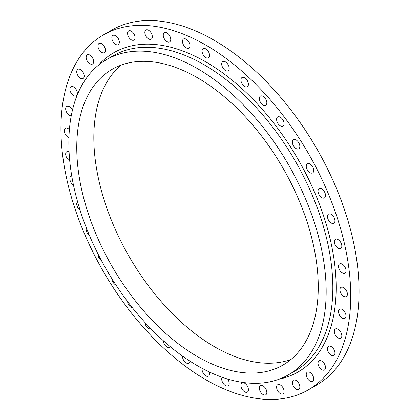 <?xml version="1.0" encoding="UTF-8"?>
<svg xmlns="http://www.w3.org/2000/svg" width="420" height="420" viewBox="0 0 420 420"><rect width="100%" height="100%" fill="white"/><g stroke="black" fill="none" stroke-linecap="round" stroke-linejoin="round"><path stroke-width="0.63" d="M209.323 371.973A5.297 3.061 60 0 1 208.488 376.136A5.297 3.061 60 0 1 205.837 375.874A5.297 3.061 60 0 1 202.204 368.393M189.956 361.158A5.297 3.061 60 0 1 188.874 363.195A5.297 3.061 60 0 1 186.223 362.933A5.297 3.061 60 0 1 182.49 356.092M170.273 346.689A5.297 3.061 60 0 1 169.659 347.272A5.297 3.061 60 0 1 167.008 347.009A5.297 3.061 60 0 1 163.259 340.646M150.953 328.834A5.297 3.061 60 0 1 148.58 328.44A5.297 3.061 60 0 1 144.853 322.366M132.652 308.081A5.297 3.061 60 0 1 131.323 307.592A5.297 3.061 60 0 1 127.596 301.57M116.004 285.112A5.297 3.061 60 0 1 115.584 284.897A5.297 3.061 60 0 1 111.836 278.591M101.519 260.715A5.297 3.061 60 0 1 97.955 253.848M89.497 235.578A5.297 3.061 60 0 1 86.389 227.945M80.115 210.236A5.297 3.061 60 0 1 77.012 205.805A5.297 3.061 60 0 1 77.564 201.721M73.489 185.157A5.297 3.061 60 0 1 70.114 180.479A5.297 3.061 60 0 1 70.948 176.3A5.297 3.061 60 0 1 71.762 176.059M69.725 160.781A5.297 3.061 60 0 1 69.416 160.619A5.297 3.061 60 0 1 65.956 155.946A5.297 3.061 60 0 1 66.764 151.704A5.297 3.061 60 0 1 69.069 151.783M68.933 137.56A5.297 3.061 60 0 1 68.014 137.161A5.297 3.061 60 0 1 64.554 132.489A5.297 3.061 60 0 1 65.362 128.242A5.297 3.061 60 0 1 68.014 128.504A5.297 3.061 60 0 1 69.389 129.602M71.232 115.826A5.297 3.061 60 0 1 69.416 115.322A5.297 3.061 60 0 1 65.956 110.649A5.297 3.061 60 0 1 66.764 106.407A5.297 3.061 60 0 1 69.416 106.67A5.297 3.061 60 0 1 72.434 110.166M73.595 95.545A5.297 3.061 60 0 1 70.135 90.877A5.297 3.061 60 0 1 70.948 86.63A5.297 3.061 60 0 1 73.595 86.893A5.297 3.061 60 0 1 77.059 91.565A5.297 3.061 60 0 1 76.246 95.807A5.297 3.061 60 0 1 73.595 95.545M80.467 78.241A5.297 3.061 60 0 1 77.007 73.568A5.297 3.061 60 0 1 77.821 69.321A5.297 3.061 60 0 1 80.467 69.584A5.297 3.061 60 0 1 83.932 74.256A5.297 3.061 60 0 1 83.118 78.503A5.297 3.061 60 0 1 80.467 78.241M89.891 63.751A5.297 3.061 60 0 1 86.431 59.084A5.297 3.061 60 0 1 87.245 54.836A5.297 3.061 60 0 1 89.891 55.099A5.297 3.061 60 0 1 93.356 59.766A5.297 3.061 60 0 1 92.542 64.013A5.297 3.061 60 0 1 89.891 63.751M101.677 52.379A5.297 3.061 60 0 1 98.217 47.707A5.297 3.061 60 0 1 99.026 43.46A5.297 3.061 60 0 1 101.677 43.722A5.297 3.061 60 0 1 105.142 48.395A5.297 3.061 60 0 1 104.328 52.642A5.297 3.061 60 0 1 101.677 52.379M115.584 44.352A5.297 3.061 60 0 1 112.119 39.679A5.297 3.061 60 0 1 112.933 35.432A5.297 3.061 60 0 1 115.584 35.695A5.297 3.061 60 0 1 119.044 40.367A5.297 3.061 60 0 1 118.23 44.615A5.297 3.061 60 0 1 115.584 44.352M131.323 39.832A5.297 3.061 60 0 1 127.864 35.159A5.297 3.061 60 0 1 128.672 30.912A5.297 3.061 60 0 1 131.323 31.175A5.297 3.061 60 0 1 134.788 35.847A5.297 3.061 60 0 1 133.975 40.094A5.297 3.061 60 0 1 131.323 39.832M148.58 38.913A5.297 3.061 60 0 1 145.121 34.246A5.297 3.061 60 0 1 145.934 29.998A5.297 3.061 60 0 1 148.58 30.261A5.297 3.061 60 0 1 152.045 34.928A5.297 3.061 60 0 1 151.232 39.176A5.297 3.061 60 0 1 148.58 38.913M167.008 41.617A5.297 3.061 60 0 1 163.543 36.944A5.297 3.061 60 0 1 164.357 32.697A5.297 3.061 60 0 1 167.008 32.959A5.297 3.061 60 0 1 170.468 37.632A5.297 3.061 60 0 1 169.659 41.879A5.297 3.061 60 0 1 167.008 41.617M186.223 47.88A5.297 3.061 60 0 1 182.758 43.213A5.297 3.061 60 0 1 183.572 38.965A5.297 3.061 60 0 1 186.223 39.228A5.297 3.061 60 0 1 189.683 43.901A5.297 3.061 60 0 1 188.874 48.143A5.297 3.061 60 0 1 186.223 47.88M205.837 57.587A5.297 3.061 60 0 1 202.372 52.915A5.297 3.061 60 0 1 203.185 48.668A5.297 3.061 60 0 1 205.837 48.93A5.297 3.061 60 0 1 209.297 53.602A5.297 3.061 60 0 1 208.488 57.85A5.297 3.061 60 0 1 205.837 57.587M225.451 70.529A5.297 3.061 60 0 1 221.986 65.861A5.297 3.061 60 0 1 222.799 61.614A5.297 3.061 60 0 1 225.451 61.877A5.297 3.061 60 0 1 228.911 66.549A5.297 3.061 60 0 1 228.102 70.791A5.297 3.061 60 0 1 225.451 70.529M244.666 86.452A5.297 3.061 60 0 1 241.201 81.779A5.297 3.061 60 0 1 242.015 77.532A5.297 3.061 60 0 1 244.666 77.795A5.297 3.061 60 0 1 248.126 82.467A5.297 3.061 60 0 1 247.317 86.714A5.297 3.061 60 0 1 244.666 86.452M263.088 105.021A5.297 3.061 60 0 1 259.628 100.354A5.297 3.061 60 0 1 260.442 96.107A5.297 3.061 60 0 1 263.088 96.369A5.297 3.061 60 0 1 266.553 101.042A5.297 3.061 60 0 1 265.739 105.284A5.297 3.061 60 0 1 263.088 105.021M280.35 125.869A5.297 3.061 60 0 1 276.885 121.202A5.297 3.061 60 0 1 277.699 116.954A5.297 3.061 60 0 1 280.35 117.217A5.297 3.061 60 0 1 283.81 121.884A5.297 3.061 60 0 1 282.996 126.131A5.297 3.061 60 0 1 280.35 125.869M296.09 148.565A5.297 3.061 60 0 1 292.63 143.897A5.297 3.061 60 0 1 293.438 139.65A5.297 3.061 60 0 1 296.09 139.912A5.297 3.061 60 0 1 299.555 144.58A5.297 3.061 60 0 1 298.741 148.827A5.297 3.061 60 0 1 296.09 148.565M309.997 172.652A5.297 3.061 60 0 1 306.532 167.979A5.297 3.061 60 0 1 307.346 163.732A5.297 3.061 60 0 1 309.997 163.994A5.297 3.061 60 0 1 313.457 168.667A5.297 3.061 60 0 1 312.643 172.914A5.297 3.061 60 0 1 309.997 172.652M321.778 197.631A5.297 3.061 60 0 1 318.318 192.959A5.297 3.061 60 0 1 319.132 188.711A5.297 3.061 60 0 1 321.778 188.974A5.297 3.061 60 0 1 325.243 193.646A5.297 3.061 60 0 1 324.429 197.894A5.297 3.061 60 0 1 321.778 197.631M331.202 222.999A5.297 3.061 60 0 1 327.742 218.332A5.297 3.061 60 0 1 328.556 214.084A5.297 3.061 60 0 1 331.202 214.347A5.297 3.061 60 0 1 334.667 219.014A5.297 3.061 60 0 1 333.853 223.262A5.297 3.061 60 0 1 331.202 222.999M338.074 248.241A5.297 3.061 60 0 1 334.614 243.574A5.297 3.061 60 0 1 335.428 239.327A5.297 3.061 60 0 1 338.074 239.589A5.297 3.061 60 0 1 341.539 244.256A5.297 3.061 60 0 1 340.725 248.504A5.297 3.061 60 0 1 338.074 248.241M227.677 379.055A5.297 3.061 60 0 1 228.102 385.844A5.297 3.061 60 0 1 225.451 385.581A5.297 3.061 60 0 1 222.175 377.265M244.666 391.844A5.297 3.061 60 0 1 241.201 387.177A5.297 3.061 60 0 1 242.015 382.93A5.297 3.061 60 0 1 244.666 383.192A5.297 3.061 60 0 1 248.126 387.865A5.297 3.061 60 0 1 247.317 392.107A5.297 3.061 60 0 1 244.666 391.844M263.088 394.548A5.297 3.061 60 0 1 259.628 389.881A5.297 3.061 60 0 1 260.442 385.633A5.297 3.061 60 0 1 263.088 385.896A5.297 3.061 60 0 1 266.553 390.563A5.297 3.061 60 0 1 265.739 394.81A5.297 3.061 60 0 1 263.088 394.548M280.35 393.629A5.297 3.061 60 0 1 276.885 388.962A5.297 3.061 60 0 1 277.699 384.715A5.297 3.061 60 0 1 280.35 384.977A5.297 3.061 60 0 1 283.81 389.644A5.297 3.061 60 0 1 282.996 393.892A5.297 3.061 60 0 1 280.35 393.629M296.09 389.114A5.297 3.061 60 0 1 292.63 384.442A5.297 3.061 60 0 1 293.438 380.195A5.297 3.061 60 0 1 296.09 380.457A5.297 3.061 60 0 1 299.555 385.13A5.297 3.061 60 0 1 298.741 389.377A5.297 3.061 60 0 1 296.09 389.114M309.997 381.082A5.297 3.061 60 0 1 306.532 376.415A5.297 3.061 60 0 1 307.346 372.167A5.297 3.061 60 0 1 309.997 372.43A5.297 3.061 60 0 1 313.457 377.102A5.297 3.061 60 0 1 312.643 381.344A5.297 3.061 60 0 1 309.997 381.082M321.778 369.71A5.297 3.061 60 0 1 318.318 365.043A5.297 3.061 60 0 1 319.132 360.796A5.297 3.061 60 0 1 321.778 361.058A5.297 3.061 60 0 1 325.243 365.726A5.297 3.061 60 0 1 324.429 369.973A5.297 3.061 60 0 1 321.778 369.71M331.202 355.22A5.297 3.061 60 0 1 327.742 350.553A5.297 3.061 60 0 1 328.556 346.306A5.297 3.061 60 0 1 331.202 346.568A5.297 3.061 60 0 1 334.667 351.241A5.297 3.061 60 0 1 333.853 355.483A5.297 3.061 60 0 1 331.202 355.22M338.074 337.916A5.297 3.061 60 0 1 334.614 333.244A5.297 3.061 60 0 1 335.428 328.996A5.297 3.061 60 0 1 338.074 329.259A5.297 3.061 60 0 1 341.539 333.931A5.297 3.061 60 0 1 340.725 338.179A5.297 3.061 60 0 1 338.074 337.916M342.258 318.139A5.297 3.061 60 0 1 338.793 313.472A5.297 3.061 60 0 1 339.607 309.225A5.297 3.061 60 0 1 342.258 309.488A5.297 3.061 60 0 1 345.718 314.155A5.297 3.061 60 0 1 344.904 318.402A5.297 3.061 60 0 1 342.258 318.139M342.258 272.843A5.297 3.061 60 0 1 338.793 268.175A5.297 3.061 60 0 1 339.607 263.928A5.297 3.061 60 0 1 342.258 264.191A5.297 3.061 60 0 1 345.718 268.858A5.297 3.061 60 0 1 344.904 273.105A5.297 3.061 60 0 1 342.258 272.843M343.66 296.305A5.297 3.061 60 0 1 340.195 291.632A5.297 3.061 60 0 1 341.008 287.385A5.297 3.061 60 0 1 343.66 287.647A5.297 3.061 60 0 1 347.12 292.32A5.297 3.061 60 0 1 346.311 296.567A5.297 3.061 60 0 1 343.66 296.305M197.51 68.644A181.954 105.052 60 0 1 316.375 228.984A181.954 105.052 60 0 1 288.488 374.792A181.954 105.052 60 0 1 197.51 365.778A181.954 105.052 60 0 1 78.64 205.438A181.954 105.052 60 0 1 106.533 59.635A181.954 105.052 60 0 1 197.51 68.644M205.837 45.087A204.923 118.314 60 0 1 339.707 225.666A204.923 118.314 60 0 1 308.296 389.87A204.923 118.314 60 0 1 205.837 379.722A204.923 118.314 60 0 1 71.967 199.143A204.923 118.314 60 0 1 103.378 34.939A204.923 118.314 60 0 1 205.837 45.087M103.378 34.939L111.704 30.13A204.923 118.314 60 0 1 214.163 40.278A204.923 118.314 60 0 1 348.033 220.857A204.923 118.314 60 0 1 316.622 385.061L308.296 389.87M291.002 359.431A170.767 98.595 60 0 1 214.578 346.789A170.767 98.595 60 0 1 105.473 204.099A170.767 98.595 60 0 1 121.091 65.137M197.51 356.643A170.767 98.595 60 0 1 85.948 206.162A170.767 98.595 60 0 1 112.124 69.321A170.767 98.595 60 0 1 197.51 77.779A170.767 98.595 60 0 1 309.068 228.265A170.767 98.595 60 0 1 282.891 365.101A170.767 98.595 60 0 1 197.51 356.643M288.488 374.792L295.15 370.944A181.954 105.052 -120 0 0 323.038 225.141A181.954 105.052 -120 0 0 204.172 64.801A181.954 105.052 -120 0 0 113.195 55.787L106.533 59.635M98.17 65.441A184.312 106.412 60 0 1 205.837 61.913A184.312 106.412 60 0 1 330.372 239.93A184.312 106.412 60 0 1 279.274 379.129"/></g></svg>
